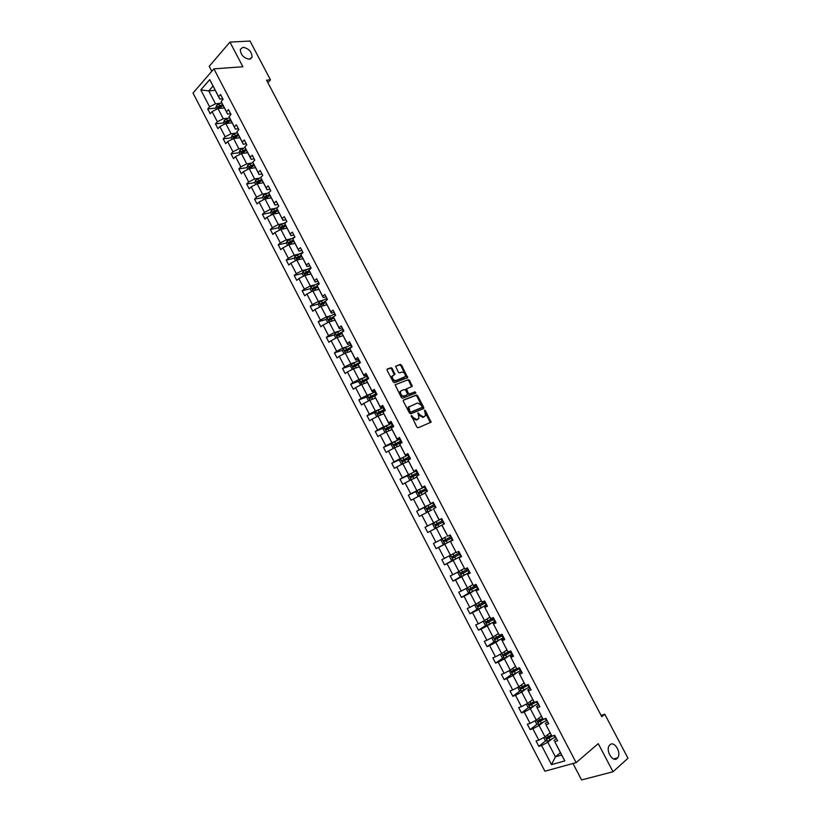 <?xml version="1.0" encoding="UTF-8"?>
<svg xmlns="http://www.w3.org/2000/svg" width="821" height="821" viewBox="0 0 821 821"><rect width="100%" height="100%" fill="white"/><g stroke="black" fill="none" stroke-linecap="round" stroke-linejoin="round"><path stroke-width="1.23" d="M249.358 59.235L252.078 57.142C251.801 51.764 248.794 48.48 243.057 47.269L240.296 49.393C240.615 54.791 243.632 58.075 249.358 59.235M617.146 758.43L617.679 757.845C621.754 752.919 614.385 740.45 609.972 744.791L609.377 745.437C605.323 750.384 612.784 762.863 617.146 758.43M411.393 415.529L416.842 427.094L418.084 427.803L431.076 422.179L425.452 410.664L424.601 410.172L425.514 415.6L423.554 416.955L419.613 414.697L418.043 412.83L418.956 418.289L416.955 419.664L412.994 417.396L411.393 415.529M392.233 368.455L390.991 367.716L387.307 369.029L387.091 370.281L393.249 382.022L394.49 382.75L407.729 377.67L401.541 365.129L400.309 364.411L395.63 366.269L398.349 372.18L399.591 372.908L401.756 372.129C404.291 372.303 405.482 373.791 405.328 376.593L395.999 380.534C393.444 380.38 392.233 378.892 392.376 376.059L394.963 374.397L392.233 368.455L391.535 368.937L390.283 368.198L386.968 369.378M572.986 763.489L581.576 779.95L613.03 771.761L598.263 743.641L576.126 762.627L213.891 68.861L242.893 66.758L229.942 42.097L250.025 41.05L270.468 79.853L266.558 80.181L601.772 716.723L604.79 714.219L601.054 715.368M613.03 771.761L627.983 758.245L604.79 714.219M403.532 400.001L403.337 401.284L409.515 413.096L410.757 413.815L423.544 408.642L423.728 407.37L417.602 395.722L416.38 395.014L403.347 400.125M401.366 397.538L395.096 384.803L408.335 379.682L409.566 380.41L412.275 386.332L406.487 388.897L408.335 393.177L409.566 393.895L414.964 391.822L415.898 392.992L402.618 398.257L401.366 397.538M229.942 42.097L209.211 66.327L211.797 71.283M222.799 98.766L219.73 99.054L209.745 79.616L218.632 96.673L220.572 94.497L223.096 99.341L221.147 101.506L226.493 111.759L228.454 109.614L230.988 114.468L229.018 116.603L234.375 126.886L236.356 124.771L238.901 129.636L236.91 131.75L242.287 142.064L244.289 139.97L246.834 144.855L244.822 146.938L250.22 157.283L252.242 155.22L254.787 160.116L252.765 162.168L258.174 172.543L260.206 170.511L262.771 175.417L260.729 177.439L266.148 187.845L268.21 185.844L270.776 190.77L268.713 192.761L274.142 203.198L276.225 201.227L278.801 206.163L276.718 208.124L282.167 218.591L284.271 216.652L286.857 221.608L284.743 223.528L290.213 234.026L292.338 232.117L294.934 237.084L292.799 238.983L298.29 249.512L300.435 247.634L303.031 252.622L300.876 254.489L306.387 265.05L308.542 263.202L311.149 268.2L308.983 270.027L314.505 280.618L316.68 278.801L319.297 283.82L317.111 285.626L322.643 296.248L324.849 294.462L327.466 299.491L325.26 301.256L330.812 311.908L333.039 310.164L335.666 315.202L333.429 316.947L339.001 327.63L341.249 325.906L343.886 330.966L341.628 332.669L347.211 343.383L349.479 341.7L352.127 346.77L349.849 348.453L355.452 359.198L357.74 357.546L360.398 362.625L358.1 364.278L363.713 375.053L366.033 373.432L368.691 378.532L366.371 380.144L372.005 390.95L374.335 389.359L377.003 394.48L374.663 396.061L380.318 406.898L382.668 405.348L385.347 410.479L382.986 412.029L388.651 422.897L391.032 421.378L393.721 426.52L391.33 428.039L397.015 438.948L399.417 437.46L402.105 442.622L399.704 444.099L405.4 455.039L407.821 453.582L410.531 458.765L408.099 460.201L413.815 471.182L416.257 469.756L418.967 474.949L416.514 476.365L422.251 487.366L424.724 485.981L427.433 491.194L424.96 492.569L430.717 503.612L433.211 502.257L435.93 507.481L433.437 508.825L439.204 519.898L441.719 518.574L444.448 523.819L441.811 525.173L444.448 523.819M219.73 99.054L218.632 96.673M576.126 762.627L544.898 771.217L193.017 93.071L213.891 68.861M441.934 525.122L447.722 536.226L450.257 534.943L452.997 540.197L450.452 541.48L456.26 552.615L458.816 551.363L461.566 556.638L459.001 557.88L464.819 569.056L467.406 567.834L470.166 573.13L467.57 574.331L473.419 585.537L476.016 584.357L478.787 589.663L476.17 590.833L482.03 602.07L484.657 600.931L487.438 606.247L484.8 607.376L490.681 618.654L493.329 617.546L496.11 622.882L493.452 623.981L499.342 635.29L502.021 634.223L504.812 639.569L502.134 640.637L508.045 651.977L510.744 650.94L513.546 656.307L510.836 657.334L516.768 668.715L519.488 667.719L522.3 673.097L519.57 674.092L525.512 685.504L528.262 684.54L531.084 689.938L528.324 690.892L534.297 702.345L537.067 701.411L539.89 706.84L537.108 707.753L543.092 719.237L545.893 718.344L548.726 723.783L545.924 724.656L551.928 736.18L554.75 735.329L557.592 740.778L554.76 741.62L564.827 760.923L551.517 764.638L541.593 745.53L538.833 746.351L536.041 740.973L538.792 740.142L532.86 728.74L530.13 729.602L527.349 724.245L530.068 723.373L524.167 712.012L521.458 712.895L518.677 707.558L521.386 706.655L515.496 695.325L512.807 696.249L510.036 690.923L512.715 689.989L506.844 678.69L504.186 679.655L501.426 674.349L504.084 673.374L498.224 662.106L495.586 663.101L492.836 657.816L495.474 656.8L489.634 645.573L487.017 646.609L484.277 641.334L486.884 640.288L481.065 629.091L478.469 630.159L475.739 624.894L478.325 623.816L472.527 612.651L469.951 613.759L467.231 608.515L469.786 607.396L464.009 596.272L461.453 597.411L458.744 592.177L461.279 591.028L455.511 579.934L452.987 581.104L450.277 575.89L452.792 574.71L447.045 563.647L444.541 564.858L441.842 559.655L444.335 558.434L438.609 547.412L436.125 548.654L433.437 543.471L435.91 542.219L430.194 531.218L427.731 532.49L425.052 527.328L427.495 526.035L421.799 515.075L419.367 516.388L416.688 511.237L419.12 509.913L413.435 498.983L411.023 500.328L408.355 495.186L410.757 493.832L405.092 482.933L402.701 484.308L400.043 479.187L402.423 477.801L396.779 466.933L394.408 468.35L391.75 463.239L394.121 461.823L388.487 450.986L386.137 452.433L383.489 447.332L385.829 445.885L380.215 435.079L377.896 436.556L375.259 431.477L377.578 429.999L371.975 419.223L369.666 420.732L367.038 415.672L369.337 414.153L363.754 403.409L361.476 404.948L358.849 399.909L361.127 398.359L355.565 387.645L353.297 389.216L350.69 384.187L352.938 382.607L347.396 371.934L345.148 373.534L342.542 368.516L344.779 366.905L339.247 356.263L337.031 357.894L334.424 352.886L336.641 351.244L331.12 340.633L328.923 342.295L326.337 337.308L328.523 335.635L323.022 325.054L320.847 326.748L318.261 321.781L320.436 320.067L314.946 309.517L312.791 311.251L310.215 306.284L312.37 304.55L306.9 294.031L304.765 295.786L302.19 290.839L304.324 289.074L298.875 278.586L296.75 280.372L294.195 275.445L296.299 273.639L290.87 263.182L288.766 265.009L286.211 260.093L288.304 258.256L282.886 247.829L280.803 249.676L278.257 244.781L280.33 242.913L274.922 232.517L272.87 234.406L270.335 229.511L272.377 227.622L266.989 217.257L264.957 219.166L262.422 214.291L264.454 212.372L259.077 202.028L257.065 203.977L254.541 199.113L256.542 197.163L251.185 186.849L249.194 188.82L246.669 183.976L248.66 181.995L243.324 171.722L241.343 173.724L238.829 168.89L240.81 166.879L235.473 156.626L233.523 158.658L231.019 153.845L232.969 151.803L227.653 141.581L225.713 143.644L223.22 138.831L225.149 136.768L219.854 126.578L217.934 128.661L215.451 123.879L217.36 121.775L212.085 111.615L210.176 113.729L207.703 108.957L209.591 106.833L200.806 89.92L209.745 79.616M228.053 118.203L223.271 118.737L217.986 108.588L224.349 107.92M217.986 108.588L212.085 111.615M223.271 118.737L217.36 121.775M230.598 113.729L227.55 114.068L221.147 101.506M227.55 114.068L226.493 111.759M235.832 133.135L231.07 133.731L225.765 123.54L232.107 122.801M225.765 123.54L219.854 126.578M231.07 133.731L225.149 136.768M238.429 128.743L235.391 129.113L229.018 116.603M235.391 129.113L234.375 126.886M243.632 148.098L238.89 148.755L233.575 138.544L239.886 137.723M233.575 138.544L227.653 141.581M238.89 148.755L232.969 151.803M246.279 143.798L243.262 144.209L236.91 131.75M243.262 144.209L242.287 142.064M251.452 163.112L246.731 163.831L241.405 153.578L247.685 152.696M241.405 153.578L235.473 156.626M246.731 163.831L240.81 166.879M254.151 158.894L251.144 159.336L244.822 146.938M251.144 159.336L250.22 157.283M259.303 178.178L254.602 178.937L249.256 168.664L255.505 167.7M249.256 168.664L243.324 171.722M254.602 178.937L248.66 181.995M262.053 174.042L259.056 174.524L252.765 162.168M259.056 174.524L258.174 172.543M267.164 193.274L262.494 194.095L257.127 183.791L263.346 182.755M257.127 183.791L251.185 186.849M262.494 194.095L256.542 197.163M269.976 189.23L266.989 189.743L260.729 177.439M266.989 189.743L266.148 187.845M275.056 208.411L270.407 209.304L265.029 198.969L271.217 197.84M265.029 198.969L259.077 202.028M270.407 209.304L264.454 212.372M277.919 204.46L274.953 205.014L268.713 192.761M274.953 205.014L274.142 203.198M282.968 223.599L278.34 224.544L272.952 214.178L279.099 212.988M272.952 214.178L266.989 217.257M278.34 224.544L272.377 227.622M285.882 219.73L282.927 220.326L276.718 208.124M282.927 220.326L282.167 218.591M290.901 238.829L286.303 239.835L280.895 229.449L287.011 228.166M280.895 229.449L274.922 232.517M286.303 239.835L280.33 242.913M293.867 235.052L290.932 235.678L284.743 223.528M290.932 235.678L290.213 234.026M298.865 254.11L294.287 255.177L288.859 244.75L294.955 243.385M288.859 244.75L282.886 247.829M294.287 255.177L288.304 258.256M301.882 250.415L298.957 251.082L292.799 238.983M298.957 251.082L298.29 249.512M306.838 269.432L302.292 270.55L296.843 260.093L302.908 258.656M296.843 260.093L290.87 263.182M302.292 270.55L296.299 273.639M309.917 265.819L307.013 266.538L300.876 254.489M307.013 266.538L306.387 265.05M314.843 284.795L310.317 285.975L304.858 275.487L310.892 273.978M304.858 275.487L298.875 278.586M310.317 285.975L304.324 289.074M317.973 281.275L315.09 282.024L308.983 270.027M315.09 282.024L314.505 280.618M322.879 300.199L318.374 301.451L312.893 290.932L318.897 289.331M312.893 290.932L306.9 294.031M318.374 301.451L312.37 304.55M326.06 296.771L323.187 297.561L317.111 285.626M323.187 297.561L322.643 296.248M330.925 315.654L326.44 316.957L320.96 306.418L326.922 304.735M320.96 306.418L314.946 309.517M326.44 316.957L320.436 320.067M334.157 312.319L331.304 313.15L325.26 301.256M331.304 313.15L330.812 311.908M339.001 331.15L334.547 332.526L329.036 321.945L334.968 320.18M329.036 321.945L323.022 325.054M334.547 332.526L328.523 335.635M342.295 327.907L339.453 328.78L333.429 316.947M339.453 328.78L339.001 327.63M347.098 346.698L342.665 348.125L337.144 337.513L343.045 335.676M337.144 337.513L331.12 340.633M342.665 348.125L336.641 351.244M350.444 343.547L347.622 344.451L341.628 332.669M347.622 344.451L347.211 343.383M355.226 362.287L350.813 363.775L345.272 353.143L351.142 351.214M345.272 353.143L339.247 356.263M350.813 363.775L344.779 366.905M358.623 359.229L355.811 360.173L349.849 348.453M355.811 360.173L355.452 359.198M363.364 377.917L358.982 379.476L353.43 368.803L359.27 366.792M353.43 368.803L347.396 371.934M358.982 379.476L352.938 382.607M366.823 374.951L364.031 375.946L358.1 364.278M364.031 375.946L363.713 375.053M371.533 393.598L367.182 395.219L361.609 384.515L367.408 382.422M361.609 384.515L355.565 387.645M367.182 395.219L361.127 398.359M375.053 390.724L372.272 391.761L366.371 380.144M372.272 391.761L372.005 390.95M379.733 409.32L375.402 411.013L369.809 400.279L375.577 398.093M369.809 400.279L363.754 403.409M375.402 411.013L369.337 414.153M383.294 406.549L380.544 407.616L374.663 396.061M380.544 407.616L380.318 406.898M387.943 425.093L383.643 426.848L378.04 416.083L383.776 413.815M378.04 416.083L371.975 419.223M383.643 426.848L377.578 429.999M391.576 422.415L388.836 423.523L382.986 412.029M388.836 423.523L388.651 422.897M396.194 440.918L391.904 442.724L386.291 431.928L391.986 429.588M386.291 431.928L380.215 435.079M391.904 442.724L385.829 445.885M399.868 438.332L397.148 439.481L391.33 428.039M397.148 439.481L397.015 438.948M404.455 456.784L400.196 458.662L394.562 447.825L400.227 445.393M394.562 447.825L388.487 450.986M400.196 458.662L394.121 461.823M408.191 454.29L405.492 455.481L399.704 444.099M412.747 472.691L408.519 474.641L402.865 463.773L408.499 461.258M402.865 463.773L396.779 466.933M408.519 474.641L402.423 477.801M416.545 470.3L413.856 471.531L408.099 460.201M421.06 488.649L416.863 490.66L411.188 479.772L416.781 477.165M411.188 479.772L405.092 482.933M416.863 490.66L410.757 493.832M424.919 486.36L422.24 487.633L416.514 476.365M425.052 486.617L417.109 490.722L416.196 492.559L417.797 495.627L419.51 495.822L425.104 493.113M413.435 498.983L419.541 495.812L425.227 506.731L429.404 504.658M425.227 506.731L419.12 509.913M433.314 502.462L430.656 503.786L424.96 492.569M437.767 520.719L433.621 522.854L427.915 511.894L432.082 509.8M427.915 511.894L421.799 515.075M433.621 522.854L427.495 526.035M441.739 518.615L439.102 519.98L433.437 508.825M446.152 536.821L442.037 539.028L436.31 528.036L440.446 525.871M436.31 528.036L430.194 531.218M442.037 539.028L435.91 542.219M447.722 536.226L441.811 525.173M455.901 552.225L450.472 555.242L444.736 544.22L448.851 541.983M444.736 544.22L438.609 547.412M450.606 555.17L453.233 560.209L451.242 559.901L449.631 556.802L450.462 555.242L444.335 558.434M456.26 552.615L450.452 541.48M452.905 540.023L450.277 541.439M464.337 568.399L458.939 571.508L453.182 560.445L457.266 558.157M453.182 560.445L447.045 563.647M458.939 571.508L452.792 574.71M464.819 569.056L459.001 557.88M461.381 556.289L458.785 557.746M472.793 584.624L467.436 587.815L461.659 576.732L465.723 574.372M461.659 576.732L455.511 579.934M467.436 587.815L461.279 591.028M473.419 585.537L467.57 574.331M469.889 572.596L467.303 574.105M481.27 600.9L475.954 604.184L470.156 593.06L474.189 590.627M470.156 593.06L464.009 596.272M475.954 604.184L469.786 607.396M482.03 602.07L476.17 590.833M478.417 588.965L475.862 590.515M489.778 617.218L484.493 620.594L478.684 609.439L482.686 606.945M478.684 609.439L472.527 612.651M484.493 620.594L478.325 623.816M490.681 618.654L484.8 607.376M486.976 605.375L484.431 606.965M498.306 633.586L493.062 637.055L487.233 625.869L491.215 623.303M487.233 625.869L481.065 629.091M493.062 637.055L486.884 640.288M499.342 635.29L493.452 623.981M495.566 621.836L493.031 623.467M506.865 650.006L501.652 653.567L495.812 642.34L499.763 639.713M495.812 642.34L489.634 645.573M501.652 653.567L495.474 656.8M508.045 651.977L502.134 640.637M504.176 638.348L501.662 640.031M515.444 666.478L510.272 670.131L504.412 658.873L508.332 656.164M504.412 658.873L498.224 662.106M510.272 670.131L504.084 673.374M516.768 668.715L510.836 657.334M512.807 654.912L510.313 656.636M524.055 683L518.923 686.746L513.043 675.447L516.932 672.676M513.043 675.447L506.844 678.69M518.923 686.746L512.715 689.989M525.512 685.504L519.57 674.092M521.479 671.516L518.995 673.292M532.696 699.564L527.595 703.402L521.704 692.072L525.563 689.23M521.704 692.072L515.496 695.325M527.595 703.402L521.386 706.655M534.297 702.345L528.324 690.892M530.161 688.183L527.708 689.999M541.357 716.179L536.298 720.12L530.376 708.759L534.214 705.834M530.376 708.759L524.167 712.012M536.298 720.12L530.068 723.373M543.092 719.237L537.108 707.753M538.874 704.89L536.441 706.758M550.039 732.855L545.021 736.878L539.089 725.487L542.897 722.49M539.089 725.487L532.86 728.74M545.021 736.878L538.792 740.142M551.928 736.18L545.924 724.656M547.617 721.659L545.195 723.568M560.374 752.683L555.407 756.818L547.823 742.266L551.599 739.198M547.823 742.266L541.593 745.53M551.517 764.638L555.407 756.818L561.615 755.053L554.76 741.62M267.862 82.664L270.468 79.853M212.978 86.102L208.78 90.905L215.492 103.805L220.305 103.323M215.184 90.331L208.78 90.905L200.806 89.92M556.392 738.469L553.99 740.429M561.615 755.053L564.827 760.923M215.492 103.805L209.591 106.833M551.753 735.914L550.932 736.581M545.729 740.778L538.833 746.351M537.139 724.112L530.13 729.602M528.57 707.507L521.458 712.895M520.042 690.943L512.807 696.249M511.534 674.421L504.186 679.655M503.068 657.96L495.586 663.101M494.622 641.54L487.017 646.609M486.217 625.171L478.469 630.159M477.843 608.843L469.951 613.759M469.499 592.567L461.453 597.411M461.186 576.342L452.987 581.104M452.905 560.158L444.541 564.858M444.664 544.025L436.125 548.654M433.775 522.823L425.052 527.328M441.749 518.646L433.765 522.833L432.862 524.578L434.473 527.677L436.474 527.934L427.731 532.49M425.329 506.937L416.688 511.237M416.924 491.081L408.355 495.186M408.55 475.277L400.043 479.187M400.217 459.503L391.75 463.239M391.904 443.771L383.489 447.332M383.623 428.069L375.259 431.477M375.361 412.419L367.038 415.672M367.141 396.81L358.849 399.909M358.941 381.242L350.69 384.187M350.772 365.714L342.542 368.516M342.634 350.228L334.424 352.886M334.516 334.783L326.337 337.308M333.562 317.275L332.433 317.614M326.419 319.379L318.261 321.781M325.557 302.005L323.505 302.58M318.363 304.016L310.215 306.284M317.583 286.775L314.73 287.535M310.317 288.694L302.19 290.839M309.65 271.587L306.059 272.48M302.302 273.424L294.195 275.445M301.748 256.439L297.654 257.404M294.318 258.184L286.211 260.093M293.487 241.415L289.536 242.287M286.355 242.995L278.257 244.781M284.774 226.524L281.521 227.191M286.283 222.132L279.15 225.703L278.432 227.807L270.335 229.511M276.164 211.633L273.578 212.136M270.581 212.711L262.422 214.291M267.636 196.753L265.686 197.112M262.73 197.635L254.541 199.113M259.2 181.893L257.825 182.118M254.91 182.611L246.669 183.976M250.908 167.032L250.005 167.176M247.111 167.617L238.829 168.89M242.749 152.193L242.226 152.265M239.332 152.675L231.019 153.845M231.573 137.764L223.22 138.831M223.846 122.904L215.451 123.879M216.128 108.085L207.703 108.957M411.147 416.042L412.265 417.858L416.237 420.116L416.955 419.664M417.776 419.377L416.237 420.116M424.344 416.678L422.825 417.396L418.895 415.149L417.786 413.353M430.348 422.651L424.354 410.695M423.831 408.355L423.113 408.807L416.894 396.184L415.672 395.476L403.224 400.309M409.946 411.588L410.818 412.091L422.24 407.37L421.419 405.246L417.499 402.978L408.848 406.99L409.946 411.588L409.227 412.05L410.818 412.091M421.43 407.955L410.1 412.553M409.094 406.487L408.129 407.452L408.468 410.603L409.186 410.141M409.227 412.05L408.468 410.603M395.086 384.823L408.335 379.682M411.578 386.783L408.858 380.882L407.627 380.154M406.436 388.928L405.882 390.334L407.627 393.649L408.858 394.367L414.964 391.822M415.21 393.382L414.256 392.284M401.346 390.663L400.525 391.484C400.371 394.347 401.572 395.855 404.137 395.989L407.144 394.839L407.339 393.567L405.595 390.242L404.353 389.523L401.346 390.663M400.638 391.135L399.817 391.956C399.653 394.819 400.864 396.317 403.429 396.461L404.137 395.989M406.611 395.178L403.429 396.461M394.275 374.838L391.535 368.937M392.51 375.7L391.668 376.531C391.525 379.364 392.736 380.862 395.291 381.006L395.999 380.534M404.353 377.506L395.291 381.006M407.042 378.112L400.843 365.612L399.611 364.893L395.609 366.31M543.697 737.576L545.308 740.665L547.515 741.25L555.571 736.899M548.808 733.841L550.152 733.061M551.219 735.093L546.478 737.668L547.022 738.992L552.605 735.975M551.845 736.057L548.089 738.202L547.043 737.689M534.974 720.807L536.626 723.989L538.812 724.543L546.868 720.212M540.105 717.154L541.46 716.384M542.537 718.396L537.786 720.971L538.309 722.285L545.093 718.601M543.81 719.001L539.233 721.577L538.35 720.992M526.394 704.028L527.975 707.353L530.15 707.887L538.186 703.576M531.433 700.508L532.788 699.749M533.886 701.739L529.114 704.315L529.627 705.639L537.129 701.545M536.544 701.586L530.735 704.87L529.689 704.346M517.887 687.28L519.344 690.779L521.499 691.282L529.535 686.982M522.792 683.914L524.147 683.164M525.266 685.135L520.473 687.711L520.976 689.035L528.488 684.96M528.375 684.755L522.094 688.285L521.048 687.752M509.389 670.593L510.744 674.246L512.889 674.729L520.914 670.439M514.172 667.381L515.526 666.621M516.666 668.581L511.852 671.168L512.345 672.481L519.867 668.427M519.765 668.243L513.484 671.752L512.437 671.198M500.913 653.957L500.523 654.604L502.165 657.765L504.289 658.216L512.314 653.957M505.582 650.889L506.937 650.14M508.804 651.679L503.263 654.665L503.745 655.979L511.267 651.946M511.175 651.782L504.894 655.261L503.848 654.696M492.456 637.373L491.974 638.174L493.616 641.334L495.73 641.765L503.735 637.517M497.013 634.448L498.368 633.699M502.042 634.253L494.694 638.204L495.166 639.518L502.698 635.516M502.616 635.362L496.336 638.82L495.289 638.245M484.021 620.84L483.456 621.805L485.088 624.945L487.192 625.356L495.196 621.117M488.474 618.049L489.829 617.31M493.493 617.864L486.155 621.805L486.607 623.118L494.15 619.126M494.088 619.003L487.807 622.431L486.75 621.846M475.605 604.369L474.959 605.477L476.591 608.618L478.674 608.997L486.668 604.779M479.967 601.711L481.311 600.972M484.975 601.536L477.648 605.446L478.089 606.76L485.632 602.788M485.58 602.686L479.29 606.093L478.243 605.488M467.2 587.939L466.492 589.201L468.114 592.331L470.187 592.69L478.171 588.483M471.47 585.414L472.824 584.685M476.488 585.25L469.16 589.15L469.581 590.453L477.145 586.502M477.093 586.42L470.813 589.796L469.766 589.18M458.826 571.57L458.046 572.976L459.668 576.096L461.72 576.434L469.704 572.237M463.003 569.169L464.358 568.45M468.021 569.015L460.694 572.894L461.104 574.197L468.668 570.267M468.637 570.205L462.346 573.551L461.31 572.914M453.233 560.209L461.258 556.043M454.567 552.964L455.922 552.256M459.586 552.831L452.258 556.679L452.658 557.982L460.232 554.072M460.212 554.031L453.921 557.356L452.874 556.689M442.129 538.976L441.236 540.67L442.847 543.769L444.869 544.056L452.833 539.89M451.16 536.688L443.843 540.516L444.233 541.819L451.807 537.929L445.505 541.213L444.479 540.505M436.474 527.934L444.438 523.798M435.838 525.707L436.803 525.204L436.485 523.87L442.15 520.925L435.448 524.403L435.838 525.707L443.422 521.838M427.987 511.852L426.12 511.627L424.519 508.548L425.411 506.773L433.385 502.606M427.464 509.646L428.439 509.153L428.121 507.83L433.786 504.874L427.084 508.343L427.464 509.646L435.048 505.787M423.728 493.78L425.083 493.082M426.068 488.557L418.751 492.323L419.11 493.626L426.704 489.788M419.11 493.626L420.095 493.154L419.788 491.83L426.089 488.608M415.405 477.801L416.76 477.114M411.054 479.833L409.494 479.68L407.904 476.621L408.796 474.764L416.74 470.669M417.745 472.609L410.438 476.354L410.787 477.658L418.392 473.84M410.787 477.658L411.773 477.196L411.485 475.872L417.786 472.67M407.113 461.874L408.458 461.197M402.618 463.906L401.223 463.773L399.632 460.725L400.515 458.857L408.448 454.772M409.453 456.712L402.146 460.437L402.485 461.73L410.09 457.933M403.46 461.289L403.203 459.965L409.505 456.794M398.832 445.998L400.186 445.321M394.203 448.02L392.972 447.917L391.381 444.879L392.264 442.991L400.186 438.927M401.192 440.856L393.885 444.561L394.213 445.854L401.828 442.067M395.158 445.423L394.942 444.11L401.243 440.959M390.591 430.163L391.935 429.486M385.808 432.185L384.741 432.113L383.161 429.075L384.023 427.177L391.945 423.123M392.941 425.042L385.644 428.726L385.962 430.019L393.577 426.263M386.886 429.599L386.712 428.295L393.013 425.175M382.36 414.379L383.715 413.712M377.424 416.401L376.541 416.35L374.961 413.322L375.813 411.403L383.725 407.37M384.721 409.279L377.424 412.942L377.742 414.236L385.244 410.551M378.635 413.825L378.502 412.532L384.803 409.433M374.16 398.637L375.515 397.969M369.07 400.658L368.362 400.627L366.792 397.61L367.634 395.681L375.536 391.658M376.531 393.567L369.234 397.21L369.861 398.421L375.053 395.794M370.425 398.103L370.312 396.81L376.613 393.731M365.981 382.935L367.336 382.278M360.727 384.977L358.644 381.95L359.475 380L367.367 375.987M368.362 377.896L361.066 381.519L361.692 382.73L366.433 380.328M362.225 382.412L362.153 381.129L368.455 378.081M357.833 367.285L359.188 366.638M352.394 369.337L350.516 366.33L351.337 364.37L359.218 360.368M360.214 362.277L352.917 365.879L353.215 367.161L358.254 364.709M354.067 366.771L354.015 365.499L360.316 362.482M349.695 351.686L351.049 351.039M344.091 353.748L342.408 350.762L343.219 348.781L351.101 344.799M352.086 346.698L344.799 350.28L345.077 351.562L350.105 349.12M345.918 351.172L345.898 349.92L351.48 347.242M341.598 336.128L342.952 335.491M335.861 338.18L334.332 335.235L335.132 333.244L343.004 329.272M343.045 331.592L336.702 334.722L336.979 336.005L341.988 333.583M337.811 335.625L337.811 334.383L342.018 332.372M333.511 320.611L334.865 319.985M327.764 322.602L326.276 319.749L327.066 317.748L334.927 313.786M333.808 316.649L328.626 319.215L328.893 320.498L333.89 318.096M329.714 320.118L329.734 318.887L333.5 317.111M325.455 305.145L326.809 304.519M319.677 307.075L318.24 304.314L319.02 302.292L326.881 298.351M325.311 301.399L320.58 303.76L320.837 305.032L325.824 302.641M321.647 304.663L321.699 303.442L325.434 301.687M317.419 289.721L318.774 289.105M311.621 291.588L310.235 288.93L310.995 286.888L318.846 282.958M317.265 286.006L312.555 288.335L312.801 289.608L317.799 287.227M313.612 289.238L313.673 288.038L317.388 286.303M309.404 274.347L310.759 273.732M303.585 276.154L302.251 273.578L303 271.525L310.851 267.615M309.24 270.643L304.55 272.962L304.796 274.235L309.784 271.854M305.597 273.865L305.679 272.685L309.373 270.971M301.42 259.015L302.775 258.399M295.57 260.75L294.287 258.276L295.026 256.203L302.867 252.304M301.245 255.331L296.566 257.64L296.812 258.902L301.8 256.532M297.602 258.543L297.705 257.373L301.389 255.68M293.456 243.724L294.811 243.119M287.586 245.407L286.344 243.016L287.083 240.933L294.913 237.043M293.271 240.06L288.612 242.349L288.848 243.621L293.836 241.261M289.639 243.252L289.751 242.103L293.425 240.42M285.513 228.484L286.868 227.879M278.432 227.807L279.622 230.096M285.318 224.841L280.679 227.109L280.905 228.382L285.903 226.021M281.685 228.012L281.819 226.873L285.482 225.221M277.59 213.275L278.945 212.68M271.679 214.835L270.53 212.629L271.248 210.515L277.601 207.292M277.395 209.653L272.767 211.91L272.983 213.183L277.98 210.833M273.773 212.813L273.916 211.695L277.57 210.053M269.688 198.118L271.053 197.522M263.767 199.616L262.658 197.502L263.367 195.377L269.011 192.463M269.493 194.515L264.875 196.763L265.091 198.025L270.088 195.685M265.871 197.656L266.035 196.558L269.688 194.926M261.817 183.011L263.172 182.416M255.865 184.448L254.818 182.426L255.505 180.281L260.77 177.541M261.612 179.419L257.014 181.657L257.219 182.919L262.217 180.579M257.999 182.549L258.174 181.462L261.827 179.84M253.966 167.936L255.321 167.351M247.993 169.311L246.988 167.381L247.665 165.226L252.909 162.486M253.761 164.364L249.163 166.591L249.368 167.843L254.366 165.524M250.148 167.484L250.333 166.406L253.997 164.805M246.136 152.911L247.49 152.326M240.143 154.225L239.188 152.388L239.855 150.212L245.079 147.493M245.941 149.35L241.343 151.567L241.548 152.829L246.546 150.5M242.318 152.46L242.523 151.403L246.177 149.802M238.326 137.928L239.691 137.353M232.312 139.19L231.399 137.435L232.066 135.239L237.269 132.53M238.141 134.377L233.544 136.584L233.749 137.846L238.737 135.527M233.544 136.584L238.388 134.849M230.547 122.986L231.902 122.411M224.513 124.187L223.64 122.524L224.297 120.318L229.48 117.608M230.362 119.456L225.775 121.652L225.96 122.904L230.958 120.595M225.775 121.652L230.609 119.938M222.789 108.085L224.143 107.52M216.723 109.224L215.902 107.654L216.549 105.427L221.711 102.738M222.604 104.565L218.017 106.761L218.201 108.013L223.199 105.714M218.017 106.761L222.86 105.078M412.265 417.858L412.994 417.396M417.304 419.675L418.022 419.223M418.176 413.784L418.905 413.322M418.895 415.149L419.613 414.697M422.825 417.396L423.554 416.955M423.882 416.965L424.601 416.514M424.734 411.116L425.452 410.664M430.255 421.625L430.974 421.183M411.547 416.483L412.265 416.021M415.672 395.476L416.38 395.014M416.894 396.184L417.602 395.722M423.01 407.832L423.728 407.37M421.327 408.027L422.045 407.575M408.858 380.882L409.566 380.41M411.465 385.839L412.173 385.377M406.077 389.072L406.6 388.723M405.882 390.334L406.59 389.862M407.627 393.649L408.335 393.177M408.858 394.367L409.566 393.895M406.426 395.301L407.144 394.839M394.152 373.924L394.85 373.452M403.819 377.865L404.517 377.393M399.611 364.893L400.309 364.411M400.843 365.612L401.541 365.129M406.918 377.188L407.627 376.716M390.283 368.198L390.991 367.716M545.144 736.786L547.453 741.23M554.052 735.534L554.955 737.268M549.023 738.038L550.08 740.08M547.412 734.959L548.346 736.755M548.089 738.202L547.145 738.962M536.411 720.017L538.761 724.522M545.206 718.56L546.252 720.571M540.321 721.331L541.378 723.363M538.709 718.242L539.643 720.048M539.397 721.515L538.453 722.254M527.718 703.31L530.089 707.866M536.513 701.904L537.57 703.925M531.639 704.675L532.696 706.696M530.027 701.575L530.971 703.392M530.735 704.87L529.781 705.598M519.046 686.654L521.448 691.272M527.872 685.319L528.919 687.331M522.987 688.07L524.044 690.092M521.366 684.96L522.33 686.787M522.094 688.285L521.14 688.993M510.395 670.039L512.827 674.708M519.241 668.776L520.298 670.788M514.367 671.506L515.414 673.528M512.745 668.386L513.71 670.234M513.484 671.752L512.52 672.43M501.785 653.485L504.238 658.206M510.652 652.295L511.699 654.296M505.767 655.004L506.814 657.005M504.135 651.874L505.11 653.732M504.894 655.261L503.92 655.928M493.185 636.973L495.679 641.755M502.083 635.854L503.119 637.855M497.198 638.543L498.244 640.544M495.566 635.403L496.541 637.281M496.336 638.82L495.361 639.477M484.616 620.512L487.13 625.345M493.534 619.465L494.57 621.466M488.649 622.133L489.696 624.134M487.007 618.983L487.992 620.871M487.807 622.431L486.812 623.067M476.077 604.102L478.622 608.987M485.016 603.127L486.053 605.118M484.01 601.208L484.359 601.875M480.131 605.775L481.168 607.766M478.489 602.614L479.474 604.523M479.29 606.093L478.294 606.709M467.56 587.744L470.135 592.68M476.519 586.841L477.555 588.821M475.38 584.644L475.872 585.589M471.634 589.468L472.67 591.448M469.992 586.297L470.987 588.216M470.813 589.796L469.807 590.402M459.072 571.437L461.669 576.424M468.052 570.595L469.078 572.576M466.769 568.132L467.406 569.353M463.167 573.202L464.193 575.182M461.515 570.031L462.51 571.95M462.346 573.551L461.34 574.136M459.606 554.401L460.632 556.371M458.19 551.671L458.96 553.159M454.721 556.987L455.747 558.957M453.059 553.806L454.075 555.745M453.921 557.356L452.905 557.921M442.16 538.956L444.818 544.046M451.191 538.258L452.217 540.218M449.631 535.261L450.544 537.016M446.306 540.823L447.322 542.784M444.643 537.632L445.659 539.582M445.505 541.213L444.489 541.757M433.765 522.833L436.423 527.934M442.796 522.156L443.822 524.116M441.134 518.964L442.15 520.925M437.911 524.701L438.927 526.661M436.238 521.509L437.265 523.47M436.485 523.87L435.448 524.403M425.411 506.773L428.049 511.832M434.432 506.105L435.315 507.809M432.77 502.924L433.786 504.874M429.537 508.63L430.543 510.57M427.874 505.449L428.89 507.399M428.121 507.83L427.084 508.343M417.078 490.773L419.675 495.74M426.089 490.106L426.828 491.533M424.426 486.935L425.442 488.875M421.194 492.61L422.189 494.529M419.541 489.429L420.547 491.379M419.788 491.83L418.751 492.323M408.776 474.815L411.321 479.71M417.766 474.148L418.361 475.297M416.114 470.987L417.13 472.927M412.871 476.632L413.856 478.53M411.218 473.471L412.234 475.41M411.485 475.872L410.438 476.354M400.494 458.908L402.998 463.711M409.474 458.241L409.925 459.113M407.821 455.091L408.837 457.02M404.579 460.704L405.553 462.572M402.926 457.543L403.942 459.483M403.203 459.965L402.146 460.437M392.233 443.042L394.696 447.773M401.202 442.375L401.51 442.981M399.56 439.235L400.566 441.164M396.307 444.828L397.261 446.665M394.665 441.677L395.671 443.607M394.942 444.11L393.885 444.561M384.002 427.228L386.424 431.877M391.319 423.431L392.325 425.35M388.056 428.993L389.01 430.809M386.424 425.853L387.43 427.772M386.712 428.295L385.644 428.726M375.792 411.454L378.173 416.021M383.099 407.668L384.105 409.587M379.836 413.209L380.77 415.005M378.204 410.069L379.199 411.988M378.502 412.532L377.424 412.942M367.613 395.732L369.953 400.227M374.91 391.956L375.905 393.864M371.636 397.467L372.56 399.232M370.014 394.337L371.01 396.256M370.312 396.81L369.234 397.21M359.444 380.051L361.743 384.464M366.741 376.285L367.736 378.194M363.467 381.765L364.37 383.52M361.845 378.655L362.831 380.564M362.153 381.129L361.066 381.519M351.316 364.421L353.574 368.752M358.592 360.665L359.588 362.564M355.308 366.115L356.211 367.849M353.697 363.015L354.682 364.914M354.015 365.499L352.917 365.879M343.199 348.833L345.415 353.092M350.475 345.087L351.46 346.985M347.18 350.516L348.073 352.219M345.569 347.416L346.565 349.315M345.898 349.92L344.799 350.28M335.112 333.285L337.287 337.472M342.378 329.56L343.332 331.386M339.083 334.958L339.956 336.641M337.472 331.869L338.457 333.757M337.811 334.383L336.702 334.722M327.045 317.789L329.18 321.904M334.301 314.074L335.112 315.633M331.007 319.441L331.869 321.103M329.395 316.362L330.381 318.25M329.734 318.887L328.626 319.215M319 302.344L321.093 306.377M326.255 298.639L326.922 299.922M322.951 303.975L323.802 305.617M321.35 300.907L322.325 302.785M321.699 303.442L320.58 303.76M310.985 286.94L313.037 290.891M318.22 283.235L318.764 284.261M314.915 288.551L315.757 290.172M313.324 285.492L314.299 287.371M313.673 288.038L312.555 288.335M302.98 271.577L305.002 275.456M310.225 267.892L310.615 268.652M306.9 273.177L307.731 274.768M305.32 270.119L306.284 271.997M305.679 272.685L304.55 272.962M295.006 256.255L296.986 260.062M298.916 257.845L299.737 259.415M297.335 254.797L298.3 256.665M297.705 257.373L296.566 257.64M287.063 240.984L289.002 244.72M290.952 242.554L291.763 244.104M289.372 239.516L290.347 241.374M289.751 242.103L288.612 242.349M279.13 225.754L281.039 229.418M283.019 227.304L283.809 228.833M281.439 224.287L282.403 226.134M281.819 226.873L280.679 227.109M271.228 210.566L273.095 214.158M275.097 212.105L275.887 213.614M273.526 209.088L274.491 210.935M273.916 211.695L272.767 211.91M263.346 195.429L265.173 198.939M267.205 196.948L267.974 198.436M265.635 193.941L266.599 195.788M266.035 196.558L264.875 196.763M255.485 180.333L257.281 183.771M259.333 181.831L260.093 183.299M257.773 178.834L258.728 180.671M258.174 181.462L257.014 181.657M247.655 165.278L249.399 168.644M251.483 166.766L252.232 168.202M249.923 163.769L250.877 165.606M250.333 166.406L249.163 166.591M239.835 150.264L241.548 153.558M243.652 151.731L244.391 153.158M242.103 148.755L243.057 150.582M242.523 151.403L241.343 151.567M232.045 135.301L233.728 138.523M235.853 136.748L236.581 138.154M234.303 133.782L235.247 135.598M224.277 120.369L225.919 123.519M228.074 121.806L228.792 123.191M226.524 118.85L227.468 120.666M216.528 105.488L218.129 108.567M220.305 106.915L221.013 108.269M218.766 103.959L219.71 105.765M250.395 59.02L252.078 57.142M613.585 758.953L617.679 757.845M430.358 422.63L431.076 422.179M408.129 407.452L408.848 406.99M411.629 386.763L412.275 386.332M405.779 389.37L406.487 388.897M399.817 391.956L400.525 391.484M394.347 374.807L394.963 374.397M391.668 376.531L392.376 376.059M407.113 378.081L407.729 377.67M547.935 738.253L547.022 738.992M539.233 721.577L538.309 722.285M530.551 704.941L529.627 705.639M521.899 688.357L520.976 689.035M513.269 671.824L512.345 672.481M504.679 655.332L503.745 655.979M496.1 638.902L495.166 639.518M487.551 622.513L486.607 623.118M479.033 606.175L478.089 606.76M470.536 589.878L469.581 590.453M462.069 573.643L461.104 574.197M453.623 557.449L452.658 557.982M445.198 541.306L444.233 541.819M403.357 461.34L402.485 461.73M394.942 445.536L394.213 445.854M386.599 429.763L385.962 430.019M378.317 414.01L377.742 414.236M370.066 398.298L369.542 398.493"/></g></svg>
